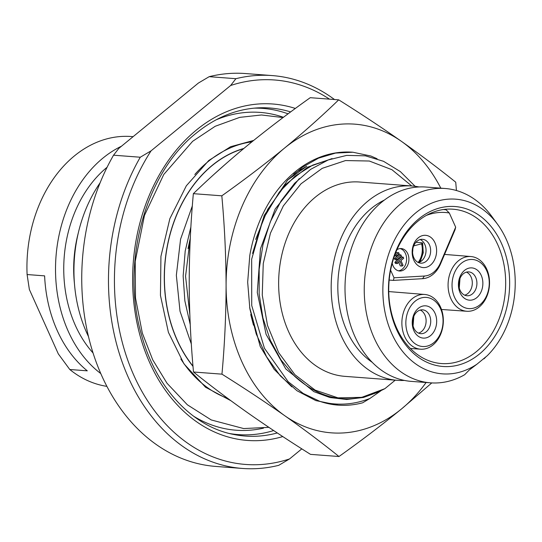 <?xml version="1.0" encoding="UTF-8"?>
<svg xmlns="http://www.w3.org/2000/svg" width="542" height="542" viewBox="0 0 542 542"><rect width="100%" height="100%" fill="white"/><g stroke="black" fill="none" stroke-linecap="round" stroke-linejoin="round"><path stroke-width="0.81" d="M88.475 336.535A125.588 94.687 -85.7 0 1 100.107 182.817M121.462 146.218A125.588 94.687 94.3 0 0 102.872 158.162A125.588 94.687 -85.7 0 0 100.778 373.56M133.095 136.665L131.299 136.53A125.588 94.687 94.3 0 0 74.295 156.001A125.588 94.687 -85.7 0 0 27.1 274.543L29.363 289.482L58.299 353.865L69.776 369.502L87.289 370.83A125.588 94.687 -85.7 0 1 44.613 275.864L27.1 274.543M106.896 386.365A125.588 94.687 -85.7 0 1 69.776 369.502M198.379 83.061L118.813 148.4L113.542 155.202A196.997 148.528 -85.7 0 0 93.63 354.766A196.997 148.528 -85.7 0 0 215.73 466.425L242.464 468.451A196.997 148.528 -85.7 0 1 120.365 356.792A196.997 148.528 -85.7 0 1 140.276 157.227L151.076 150.839L230.641 85.501L235.905 78.698L209.178 76.673L198.379 83.061M301.813 448.857L289.536 458.938L278.737 465.327A196.997 148.528 -85.7 0 1 242.464 468.451M140.276 157.227L113.542 155.202M334.482 99.518A196.997 148.528 94.3 0 0 272.186 75.575L245.451 73.549A196.997 148.528 94.3 0 0 209.178 76.673M272.186 75.575A196.997 148.528 94.3 0 0 235.905 78.698M329.482 99.145A192.776 145.351 94.3 0 0 230.641 85.501M289.536 458.938A192.776 145.351 -85.7 0 1 134.016 375.742A192.776 145.351 -85.7 0 1 151.076 150.839M192.986 366.128A126.645 95.487 -85.7 0 1 168.725 239.855A126.645 95.487 -85.7 0 1 243.561 148.691M226.427 163.298L214.314 174.084M192.342 205.879L180.581 239.185L176.346 275.289L180.019 311.216L191.333 344.001M369.854 398.492L362.652 402.801A126.645 95.487 -85.7 0 1 338.1 405.125A126.645 95.487 -85.7 0 1 319.807 401.331C336.636 405.883 353.316 404.935 369.854 398.492L380.911 390.789M415.118 186.306L400.348 171.597L383.546 161.306L365.41 155.832L346.684 155.391L328.147 159.985L310.559 169.402L294.638 183.257L281.041 200.974L270.329 221.807L262.938 244.896L259.164 269.293L259.164 293.988L262.931 317.971L270.309 340.254L280.993 359.929L294.536 376.182C322.537 401.412 352.659 405.565 384.901 388.655L395.24 380.166M293.791 174.124L296.765 171.895L306.725 166.292L287.714 180.019M338.1 405.125L315.837 400.599L297.009 390.762L280.336 375.897L266.535 356.67L256.224 333.947L249.848 308.737L247.674 282.172L249.794 255.451A126.645 95.487 -85.7 0 1 352.598 152.214A126.645 95.487 -85.7 0 1 352.747 152.227M332.097 158.569L307.565 167.221L285.526 184.585L267.748 209.307L255.648 239.435M291.826 386.866L274.144 369.319L260.221 346.501L249.605 307.206M253.487 325.207L250.722 314.495M319.807 401.331L303.242 393.458L288.175 381.71L264.449 348.289L251.732 305.546L251.664 259.205L264.184 215.472L287.531 180.215L302.307 167.302L318.506 158.156L335.559 153.074L352.883 152.234L370.891 156.015L377.124 158.765M426.107 382.503A154.788 116.699 -85.7 0 1 401.629 408.844C382.117 424.799 361.236 440.687 338.98 456.513L310.519 454.365C288.12 440.314 267.213 426.486 247.802 412.862C228.419 399.176 210.316 385.552 193.494 372.002C190.737 341.833 189.307 312.002 189.219 282.517C189.273 252.87 190.648 223.25 193.352 193.663L221.82 195.818C224.571 225.818 225.994 255.648 226.089 285.302A154.788 116.699 94.3 0 0 284.672 415.653C265.14 401.954 244.232 388.119 221.956 374.156C224.673 344.4 226.048 314.78 226.089 285.302A154.788 116.699 -85.7 0 1 284.462 148.149A154.788 116.699 -85.7 0 1 401.419 141.34C420.802 155.026 438.905 168.65 455.727 182.2L456.432 190.52M440.809 188.169A154.788 116.699 94.3 0 0 401.419 141.34C382.008 127.716 361.101 113.888 338.703 99.843L310.241 97.689C287.985 113.515 267.104 129.403 247.592 145.358C228.338 161.231 210.255 177.329 193.352 193.663M431.798 382.916L401.629 408.844A154.788 116.699 -85.7 0 1 284.672 415.653C303.954 429.264 322.056 442.882 338.98 456.513M221.956 374.156L193.494 372.002M221.82 195.818C244.191 179.897 265.079 164.009 284.462 148.149C303.825 132.18 321.907 116.083 338.703 99.843M190.31 237.742L185.56 276.224L189.822 314.482M190.242 324.638L184.856 300.844L183.155 275.98L185.201 251.027L190.892 226.956M411.757 185.974L391.913 169.693L369.319 161.021L345.532 160.561L322.219 168.338L300.986 183.826L283.324 205.946L270.451 233.141L263.256 263.554L262.253 295.038L267.504 325.43L278.642 352.605L294.902 374.685L315.139 390.118L337.964 397.855L361.778 397.34L384.888 388.655M397.449 380.335L344.908 376.358A97.445 73.468 -85.7 0 1 279.001 273.649A97.445 73.468 -85.7 0 1 359.61 182.024L412.15 186.001A97.445 73.468 94.3 0 0 331.541 277.626A97.445 73.468 94.3 0 0 397.449 380.335A97.445 73.468 94.3 0 0 404.4 380.423M419.034 186.956A97.445 73.468 94.3 0 0 412.15 186.001M430.517 382.835A97.445 73.468 -85.7 0 0 464.663 374.718L469.304 369.976L476.933 364.197A87.594 66.043 94.3 0 1 392.239 334.597A87.594 66.043 94.3 0 1 409.379 218.799A87.594 66.043 94.3 0 1 497.631 224.402L491.919 216.57A97.445 73.468 -85.7 0 0 445.219 188.501L425.978 187.044A97.445 73.468 94.3 0 0 345.369 278.669A97.445 73.468 94.3 0 0 411.276 381.378L430.517 382.835A97.445 73.468 -85.7 0 1 364.61 280.126A97.445 73.468 -85.7 0 1 445.219 188.501M372.124 362.246A88.651 66.842 -85.7 0 1 338.154 278.127A88.651 66.842 -85.7 0 1 384.393 200.073M486.201 356.589L483.986 358.845L483.491 358.811M487.705 355.261L487.19 355.776A87.594 66.043 94.3 0 0 487.732 355.234A87.594 66.043 94.3 0 0 497.631 224.402M487.19 355.776L476.933 364.197M479.399 354.062A80.209 60.474 94.3 0 0 501.499 243.446A80.209 60.474 94.3 0 0 418.688 218.968A80.209 60.474 94.3 0 0 396.595 329.583A80.209 60.474 94.3 0 0 479.399 354.062M476.493 351.548A77.391 58.353 94.3 0 0 504.365 266.854A77.391 58.353 94.3 0 0 453.037 209.205A77.391 58.353 94.3 0 0 417.909 221.204A77.391 58.353 -85.7 0 0 390.037 305.898A77.391 58.353 -85.7 0 0 441.364 363.547A77.391 58.353 -85.7 0 0 476.493 351.548M443.742 209.558L443.383 209.53A76.341 57.554 -85.7 0 1 443.742 209.558A76.341 57.554 -85.7 0 1 446.086 209.801L449.304 212.986A73.522 55.433 94.3 0 0 426.358 215.411M390.599 270.194L394.014 277.795L424.4 276.027A24.627 18.563 94.3 0 0 440.504 262.802L455.673 227.166L455.056 229.761L440.504 263.961A27.439 20.691 94.3 0 1 422.564 278.69L393.404 280.39L394.014 277.795M389.176 280.072L393.404 280.39M455.673 227.166L449.304 212.986M430.511 265.079A16.185 12.202 94.3 0 0 434.969 242.762A16.185 12.202 94.3 0 0 418.261 237.823A16.185 12.202 94.3 0 0 413.803 260.14A16.185 12.202 94.3 0 0 430.511 265.079M392.212 263.236A11.26 8.489 94.3 0 0 393.052 265.824A11.26 8.489 94.3 0 0 399.562 271.007A11.26 8.489 94.3 0 0 407.557 265.465A11.26 8.489 94.3 0 0 407.774 253.737A11.26 8.489 94.3 0 0 401.263 248.554A11.26 8.489 94.3 0 0 396.961 249.706M426.147 261.319A11.958 9.018 94.3 0 0 430.45 248.229A11.958 9.018 94.3 0 0 422.523 239.32A11.958 9.018 94.3 0 0 417.089 241.17A11.958 9.018 -85.7 0 0 412.78 254.259A11.958 9.018 -85.7 0 0 420.714 263.168A11.958 9.018 -85.7 0 0 426.147 261.319M420.186 239.544A11.958 9.018 94.3 0 1 426.012 249.401A11.958 9.018 94.3 0 1 421.534 260.966A11.958 9.018 -85.7 0 1 418.438 262.599M398.417 270.817A11.26 8.489 94.3 0 0 405.47 253.561A11.26 8.489 94.3 0 0 400.098 248.575M400.917 254.896L399.075 254.754L394.474 258.534L395.01 259.72L396.852 259.862L401.453 256.081L400.917 254.896L396.317 258.676L396.852 259.862M394.522 255.844L396.439 256.142L399.197 253.873L398.668 252.687L396.825 252.552L395.274 253.825M403.173 257.104L401.324 256.962L394.888 262.253L395.416 263.439L397.259 263.575L400.023 261.312L402.15 266.047L403.072 265.295L400.944 260.553L403.702 258.29L403.173 257.104L396.73 262.389L397.259 263.575M398.722 262.375L400.308 265.912L402.15 266.047M394.474 258.534L396.317 258.676M394.874 254.875L395.904 254.957L396.439 256.142M398.668 252.687L395.904 254.957M394.888 262.253L396.73 262.389M424.752 294.469A27.439 20.691 94.3 0 1 442.882 314.956A27.439 20.691 94.3 0 1 432.99 344.936A27.439 20.691 -85.7 0 1 420.612 349.197A27.439 20.691 -85.7 0 1 402.347 328.798A27.439 20.691 -85.7 0 1 412.225 298.717A27.439 20.691 94.3 0 1 424.752 294.469L388.743 291.576M433.769 342.707A24.627 18.563 94.3 0 0 440.558 308.744A24.627 18.563 94.3 0 0 415.131 301.23A24.627 18.563 -85.7 0 0 408.35 335.193A24.627 18.563 -85.7 0 0 433.769 342.707M430.578 335.593A16.185 12.202 94.3 0 0 435.036 313.276A16.185 12.202 94.3 0 0 418.329 308.337A16.185 12.202 94.3 0 0 413.871 330.654A16.185 12.202 94.3 0 0 430.578 335.593M426.215 331.833A11.958 9.018 94.3 0 0 430.524 318.743A11.958 9.018 94.3 0 0 422.591 309.834A11.958 9.018 94.3 0 0 417.157 311.684A11.958 9.018 -85.7 0 0 412.855 324.773A11.958 9.018 -85.7 0 0 420.782 333.682A11.958 9.018 -85.7 0 0 426.215 331.833M420.253 310.058A11.958 9.018 94.3 0 1 426.087 319.909A11.958 9.018 94.3 0 1 421.601 331.48A11.958 9.018 -85.7 0 1 418.512 333.113M470.951 256.542A27.439 20.691 94.3 0 1 489.08 277.023A27.439 20.691 94.3 0 1 479.189 307.002A27.439 20.691 -85.7 0 1 466.811 311.264A27.439 20.691 -85.7 0 1 448.546 290.864A27.439 20.691 -85.7 0 1 458.417 260.79A27.439 20.691 94.3 0 1 470.951 256.542L444.569 254.415M479.968 304.773A24.627 18.563 94.3 0 0 486.75 270.81A24.627 18.563 94.3 0 0 461.33 263.297A24.627 18.563 -85.7 0 0 454.542 297.26A24.627 18.563 -85.7 0 0 479.968 304.773M476.77 297.66A16.185 12.202 94.3 0 0 481.228 275.343A16.185 12.202 94.3 0 0 464.521 270.404A16.185 12.202 94.3 0 0 460.063 292.721A16.185 12.202 94.3 0 0 476.77 297.66M472.407 293.899A11.958 9.018 94.3 0 0 476.716 280.81A11.958 9.018 94.3 0 0 468.783 271.901A11.958 9.018 94.3 0 0 463.356 273.751A11.958 9.018 -85.7 0 0 459.047 286.84A11.958 9.018 -85.7 0 0 466.98 295.749A11.958 9.018 -85.7 0 0 472.407 293.899M466.452 272.125A11.958 9.018 94.3 0 1 472.278 281.976A11.958 9.018 94.3 0 1 467.8 293.547A11.958 9.018 -85.7 0 1 464.704 295.18M458.972 282.314A17.391 13.11 -85.7 0 1 458.85 283.981M412.78 320.247A17.391 13.11 -85.7 0 1 412.652 321.907M419.156 262.369A18.293 13.794 94.3 0 0 422.245 243.622L413.729 245.878M421.642 244.117A17.391 13.11 -85.7 0 1 418.153 262.463M422.245 243.622L422.259 242.789L422.631 242.992M415.917 242.308L422.259 242.789M74.464 283.791A107.648 81.165 -85.7 0 1 78.319 232.857M93.048 352.971A114.68 86.469 -85.7 0 1 106.998 167.343A114.68 86.469 -85.7 0 1 107.099 167.261M282.782 436.574A168.697 127.194 -85.7 0 1 140.432 337.029A168.697 127.194 -85.7 0 1 196.245 130.155A168.697 127.194 -85.7 0 1 295.356 108.454M277.294 432.963A164.49 124.023 -85.7 0 1 232.803 434.284C192.132 426.195 156.204 387.882 141.828 336.04C120.209 264.699 144.856 173.454 196.157 133.21C215.282 117.689 235.723 109.254 257.491 107.899A164.49 124.023 -85.7 0 1 290.634 111.93M229.422 433.505A163.569 123.325 94.3 0 0 273.663 430.551M288.066 113.834A163.569 123.325 94.3 0 0 254.042 108.163M283.439 117.289A159.362 120.155 94.3 0 0 216.007 119.877M193.582 416.195A159.362 120.155 94.3 0 0 263.5 428.153M251.908 141.841A131.008 98.773 94.3 0 0 207.979 161.706A131.008 98.773 94.3 0 0 194.808 174.504M180.845 359A131.008 98.773 94.3 0 0 227.687 398.356M243.859 148.44A126.801 95.602 94.3 0 0 212.098 165.439A126.801 95.602 94.3 0 0 193.006 366.378M299.279 178.589L275.119 209.117L260.451 248.825L257.281 292.497L266.095 334.373L285.797 368.939L313.865 391.636L329.936 397.537L346.67 399.488L363.526 397.442L379.956 391.459M440.504 262.802L440.504 263.961M424.4 276.027L422.564 278.69M459.047 286.84A18.293 13.794 94.3 0 0 459.602 279.516M412.855 324.773A18.293 13.794 94.3 0 0 413.404 317.443M412.584 252.132A13.367 10.081 94.3 0 0 412.821 249.008M327.93 160.066L312.666 165.141L295.024 176.17L279.381 192.01L262.992 219.259L252.565 253.432M188.033 248.642L190.289 238.148M420.612 349.197L410.389 348.472M466.811 311.264L441.5 309.468M459.277 287.965L459.995 278.439M413.079 325.891L413.803 316.372M420.165 261.901L423.261 252.802L422.645 243.053M268.846 427.333L243.663 428.559L211.251 419.948L187.349 404.786L167.011 383.248L152.688 359.759L142.309 333.045L135.493 297.931L135.209 261.427L144.457 215.445L163.759 174.49L192.634 141.313L215.221 126.272L239.747 117.363L261.468 114.979L283.06 117.573M253.636 140.439L230.614 146.706L208.738 160.527L186.34 185.784L169.849 218.697L160.933 256.359L160.446 295.41L168.406 332.348L183.982 363.872L205.506 387.218L230.797 400.646"/></g></svg>
